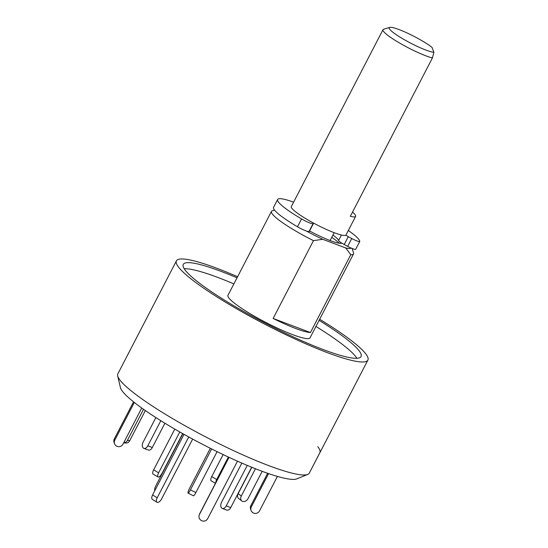 <?xml version="1.0" encoding="UTF-8"?>
<svg xmlns="http://www.w3.org/2000/svg" width="548" height="548" viewBox="0 0 548 548"><rect width="100%" height="100%" fill="white"/><g stroke="black" fill="none" stroke-linecap="round" stroke-linejoin="round"><path stroke-width="0.82" d="M237.031 277.822A100.126 14.454 27.4 0 0 221.125 271.404A100.126 14.454 27.4 0 0 183.258 264.396A100.126 14.454 27.4 0 0 228.016 302.304A100.126 14.454 27.4 0 0 323.183 349.542A100.126 14.454 27.4 0 0 361.05 356.556A100.126 14.454 27.4 0 0 319.087 320.354M356.933 358.282A100.126 14.454 27.4 0 0 315.929 326.45M233.873 283.912A100.126 14.454 27.4 0 0 217.967 277.494A100.126 14.454 27.4 0 0 184.217 268.753M352.09 248.47L353.529 252.834A46.21 6.672 -152.6 0 1 353.522 253.93A46.21 6.672 -152.6 0 1 350.768 254.724L310.428 332.54A46.21 6.672 -152.6 0 1 295.708 328.505A46.21 6.672 -152.6 0 1 273.137 318.457L313.47 240.647A46.21 6.672 -152.6 0 1 271.466 211.391A46.21 6.672 -152.6 0 1 272.349 210.754L274.534 210.09M353.522 253.93L310.031 337.828A46.21 6.672 -152.6 0 1 292.55 334.595A46.21 6.672 -152.6 0 1 248.628 312.792A46.21 6.672 -152.6 0 1 227.968 295.297L271.466 211.391M341.692 243.052A30.811 4.446 -152.6 0 1 330.3 240.62A30.811 4.446 -152.6 0 1 309.565 230.968M319.655 319.258A107.833 15.563 -152.6 0 1 367.893 360.098A107.833 15.563 -152.6 0 1 327.115 352.549A107.833 15.563 -152.6 0 1 224.618 301.674A107.833 15.563 -152.6 0 1 176.422 260.848A107.833 15.563 -152.6 0 1 217.2 268.404A107.833 15.563 -152.6 0 1 237.599 276.719M317.813 446.668A107.833 15.563 -152.6 0 1 319.84 452.799L311.072 469.718A107.833 15.563 27.4 0 1 310.915 469.972L319.683 453.052A107.833 15.563 27.4 0 0 319.84 452.799A107.833 15.563 -152.6 0 1 319.683 453.052L309.161 473.356A107.833 15.563 -152.6 0 1 307.723 474.417A107.833 15.563 -152.6 0 1 268.541 465.547A107.833 15.563 -152.6 0 1 171.25 417.802A107.833 15.563 -152.6 0 1 117.69 375.914A107.833 15.563 -152.6 0 1 117.847 373.852L176.422 260.848M117.69 375.914L120.375 387.457A100.079 14.447 27.4 0 0 170.086 426.33A100.079 14.447 27.4 0 0 260.375 470.643A100.079 14.447 27.4 0 0 296.742 478.877L307.723 474.417M350.768 254.724L345.692 247.956L322.758 239.298L313.47 240.647M273.137 318.457L310.428 332.54M322.758 239.298A41.593 6.007 -152.6 0 1 306.366 231.023M351.206 248.093A41.593 6.007 -152.6 0 1 345.692 247.956M313.333 222.961A7.699 1.11 -152.6 0 1 313.483 223.406L309.415 231.256A7.699 1.11 -152.6 0 1 309.332 231.338L309.017 231.496A9.241 1.336 -152.6 0 1 297.496 226.783A46.21 6.672 -152.6 0 1 280.864 215.864A46.21 6.672 -152.6 0 1 273.568 207.329L277.637 199.479A46.21 6.672 -152.6 0 1 293.598 202.157M309.017 231.496L313.086 223.653A9.241 1.336 -152.6 0 1 301.564 218.933A46.21 6.672 -152.6 0 1 284.926 208.014A46.21 6.672 -152.6 0 1 277.637 199.479M348.309 230.516A46.21 6.672 -152.6 0 1 352.398 233.489A46.21 6.672 -152.6 0 1 359.796 241.319A7.699 1.11 -152.6 0 1 359.776 241.435A7.699 1.11 -152.6 0 1 351.741 238.517L347.672 246.36L344.219 244.511A7.699 1.11 -152.6 0 1 338.568 240.49A26.955 3.891 27.4 0 0 334.273 236.03A26.955 3.891 27.4 0 0 332.944 235.044M313.483 223.406A7.699 1.11 -152.6 0 1 313.401 223.488L309.332 231.338M359.776 241.435L355.707 249.285A7.699 1.11 -152.6 0 1 347.672 246.36M344.219 244.511L348.288 236.661A7.699 1.11 -152.6 0 1 345.761 235.202M348.288 236.661L351.741 238.517M237.476 461.176L207.685 518.655A4.624 4.569 19.1 0 1 201.472 520.6A4.624 4.569 19.1 0 1 199.472 514.428L229.05 457.354M199.212 515.024L199.506 514.175A4.624 4.569 19.1 0 1 199.767 513.579L228.934 457.299M277.404 476.411L259.526 510.907A4.624 4.514 -20.9 0 1 251.107 510.551A4.624 4.514 -20.9 0 1 251.327 506.893L268.582 473.602M251.107 510.551L250.635 509.318A4.624 4.514 -20.9 0 1 250.854 505.66L267.643 473.28M184.005 434.345L152.584 494.967A4.624 2.206 121.9 0 0 152.385 499.392L156.981 502.263A4.624 2.206 121.9 0 0 157.324 502.4A4.624 2.206 121.9 0 0 161.674 498.844L192.649 439.092M188.731 436.962L157.18 497.831A4.624 2.206 121.9 0 0 156.981 502.263M182.847 433.694L155.625 486.206A4.624 2.37 -67.6 0 0 154.776 490.734M247.237 465.396L226.256 505.879A4.624 2.891 110.7 0 1 222.262 508.4A4.624 2.891 110.7 0 1 221.796 508.14A4.624 2.891 110.7 0 1 221.543 502.276L241.853 463.094M251.669 467.225L230.749 507.578A4.624 2.891 110.7 0 1 226.762 510.099L222.262 508.4M211.638 448.963L190.423 489.885A4.624 0.733 116.1 0 1 188.039 493.118A4.624 0.733 116.1 0 1 187.964 493.022A4.624 0.733 116.1 0 1 189.718 488.035L210.316 448.298M217.09 451.655L195.889 492.563A4.624 0.733 116.1 0 1 193.506 495.789L188.039 493.118M174.791 429.098L153.652 469.876A4.624 1.623 120.5 0 0 153.05 474.061L158.023 476.993A4.624 1.623 120.5 0 0 158.262 477.068A4.624 1.623 120.5 0 0 162.112 473.212L182.648 433.584M179.792 431.968L158.625 472.808A4.624 1.623 120.5 0 0 158.023 476.993M133.534 401.835L114.327 438.893A4.624 4.514 159.1 0 0 114.107 442.551L114.58 443.784A4.624 4.514 159.1 0 0 122.999 444.14L141.727 408.013M134.322 402.458L114.799 440.126A4.624 4.514 159.1 0 0 114.58 443.784M123.704 442.77A4.624 4.274 -83.4 0 0 127.431 440.352L143.535 409.294M123.69 442.805L125.499 443.017A4.624 4.274 -83.4 0 0 129.76 440.626L145.343 410.562M155.879 417.569L143.097 442.222A4.624 2.891 -69.3 0 0 143.35 448.086A4.624 2.891 -69.3 0 0 143.823 448.346A4.624 2.891 -69.3 0 0 147.809 445.825L160.831 420.706M143.823 448.346L148.323 450.045A4.624 2.891 -69.3 0 0 152.31 447.524L164.907 423.214M215.446 483.315L211.138 480.774A4.624 1.623 -59.5 0 1 211.74 476.589L223.146 454.58M215.72 482.795A4.624 1.623 -59.5 0 1 216.707 479.521L228.365 457.032M262.184 471.321L248.045 498.591A4.624 3.541 -52.6 0 1 242.572 501.372A4.624 3.541 -52.6 0 1 241.867 500.982A4.624 3.541 -52.6 0 1 241.298 496.043L255.45 468.739M241.867 500.982L238.723 498.577A4.624 3.541 -52.6 0 1 238.161 493.638L251.82 467.286M433.893 52.3L432.009 47.368A26.188 3.781 27.4 0 0 399.108 29.592A26.188 3.781 27.4 0 0 389.703 27.4A26.188 3.781 27.4 0 0 399.458 36.778A26.188 3.781 27.4 0 0 425.803 50.032A26.188 3.781 27.4 0 0 433.893 52.3L432.399 57.972A30.811 4.446 -152.6 0 1 426.049 55.896A30.811 4.446 -152.6 0 1 396.766 41.36A30.811 4.446 -152.6 0 1 382.997 29.695A30.811 4.446 -152.6 0 1 383.586 29.27L389.703 27.4M432.399 57.972L350.33 216.309A30.811 4.446 27.4 0 0 355.625 216.385L346.014 234.928A30.811 4.446 -152.6 0 1 334.369 232.77A30.811 4.446 -152.6 0 1 305.085 218.234A30.811 4.446 -152.6 0 1 291.31 206.569L382.997 29.695M331.746 237.353A30.811 4.446 -152.6 0 1 339.157 243.216M334.164 232.695L330.149 240.435A19.255 2.781 -152.6 0 1 330.074 240.538M355.625 216.385A30.811 4.446 27.4 0 0 352.508 212.103M297.496 226.783L301.564 218.933M341.404 235.017L338.568 240.49M199.767 513.579L199.472 514.428M250.854 505.66L251.327 506.893M157.18 497.831L152.584 494.967M226.256 505.879L230.749 507.578M190.423 489.885L195.889 492.563M153.652 469.876L158.625 472.808M114.327 438.893L114.799 440.126M127.431 440.352L129.76 440.626M147.809 445.825L152.31 447.524M211.74 476.589L216.707 479.521M238.161 493.638L241.298 496.043M367.893 360.098L319.84 452.799"/></g></svg>
